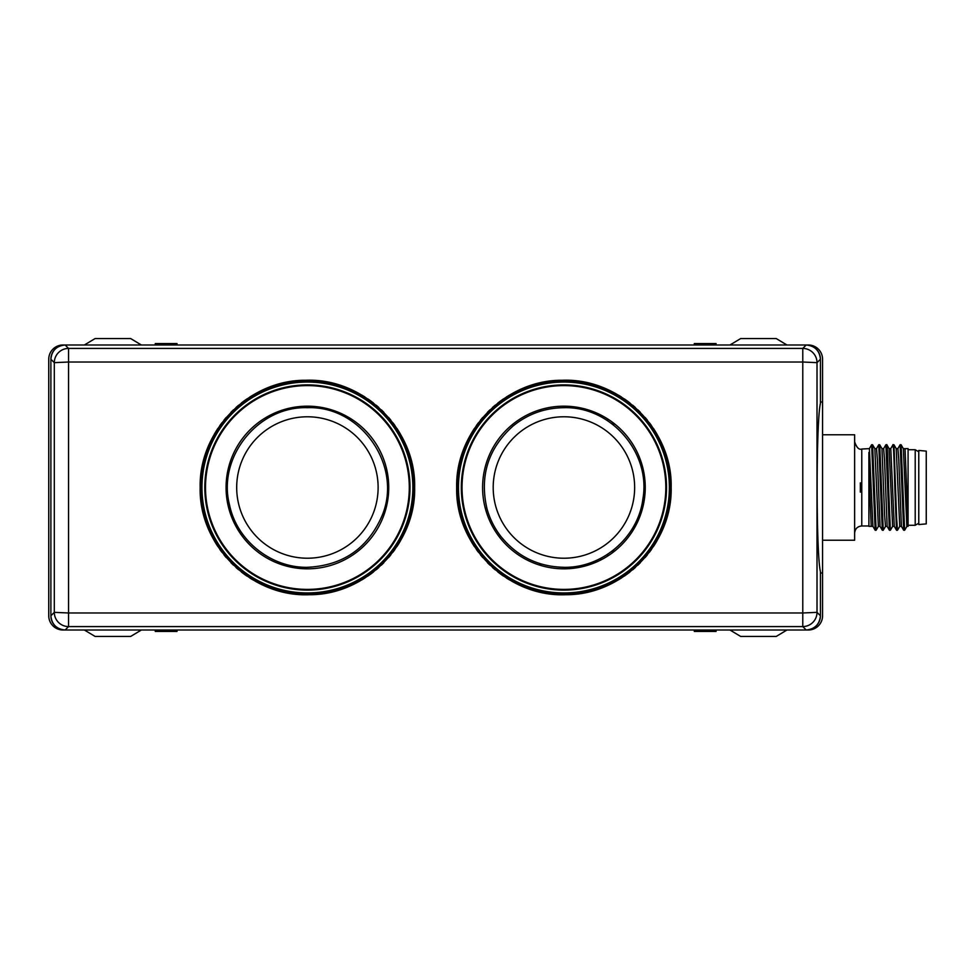 <?xml version="1.0" encoding="UTF-8"?>
<svg xmlns="http://www.w3.org/2000/svg" width="975" height="975" viewBox="0 0 975 975"><rect width="100%" height="100%" fill="white"/><g stroke="black" fill="none" stroke-linecap="round" stroke-linejoin="round"><path stroke-width="1.46" d="M868.896 452.461L868.896 526.366L871.284 526.317M869.395 448.78L872.905 526.317L875.148 530.205L871.638 444.795M872.601 444.929L876.111 530.254L878.414 526.317M887.213 526.366L885.483 526.366L884.605 515.227L881.973 448.695L879.73 444.795L883.24 530.254L885.544 526.317M878.353 526.281L874.843 448.744M868.896 469.036L871.223 526.366L868.896 526.366M876.464 448.683L878.767 444.746L882.277 530.205L880.035 526.317L877.402 459.7L876.525 448.646L874.794 448.634M892.661 526.317L890.37 530.254L888.591 487.5C887.872 459.432 887.165 437.324 886.446 446.842M883.594 448.683L885.897 444.746L889.395 530.205L887.152 526.317L884.52 459.688L883.655 448.634L881.924 448.634M906.774 448.634L907.688 448.634M904.617 530.095L901.107 444.795L903.35 448.683L906.86 526.366L908.078 526.366L908.078 448.634L904.971 448.683M908.078 522.539L905.019 448.634L903.301 448.634M903.654 530.205L901.4 526.317L898.779 459.652L897.902 448.646L896.171 448.634M892.661 446.842C893.38 437.336 894.087 459.493 894.794 487.5L896.525 530.205L894.282 526.317L890.772 448.658M897.841 448.683L900.144 444.746L903.654 530.071M899.791 526.317L897.487 530.254L896.598 517.737L893.977 444.795L896.232 448.683M908.078 525.269L915.208 525.269L915.208 449.731L908.078 449.731M926.25 487.5L926.25 523.892L918.767 524.55L918.767 450.45L926.25 451.108L926.25 487.5M899.73 526.342L896.232 448.732M892.612 526.293L889.102 448.768M868.896 525.976L861.766 525.976L861.766 449.024L869.395 448.634M822.571 434.777L854.636 434.777L854.636 540.223L822.571 540.223M822.571 573.008L822.571 359.239A14.247 14.247 0 0 0 808.324 344.992L62.997 344.992A14.247 14.247 0 0 0 48.75 359.239L48.75 615.761A14.247 14.247 0 0 0 62.997 630.008L808.324 630.008A14.247 14.247 0 0 0 822.571 615.761L822.571 573.008L820.438 573.008M822.571 401.992L820.438 401.992M456.909 494.435A107.238 107.238 0 0 0 457.19 497.896M457.58 501.345A107.238 107.238 0 0 0 458.079 504.782M459.42 511.595A107.238 107.238 0 0 0 460.261 514.971M461.199 518.31A107.238 107.238 0 0 0 462.26 521.625M464.673 528.133A107.238 107.238 0 0 0 466.05 531.326M467.513 534.471A107.238 107.238 0 0 0 469.085 537.566M470.754 540.613A107.238 107.238 0 0 0 474.386 546.536M476.348 549.4A107.238 107.238 0 0 0 478.396 552.203M480.541 554.946A107.238 107.238 0 0 0 482.771 557.602M487.476 562.709A107.238 107.238 0 0 0 489.962 565.147M492.509 567.499A107.238 107.238 0 0 0 495.142 569.778M497.835 571.959A107.238 107.238 0 0 0 503.441 576.067M506.342 577.968A107.238 107.238 0 0 0 509.303 579.796M512.326 581.514A107.238 107.238 0 0 0 515.397 583.135M521.686 586.072A107.238 107.238 0 0 0 524.903 587.389M528.158 588.595A107.238 107.238 0 0 0 531.448 589.704M538.139 591.593A107.238 107.238 0 0 0 541.515 592.373M544.928 593.044A107.238 107.238 0 0 0 548.352 593.604M555.25 594.384A107.238 107.238 0 0 0 558.712 594.616M562.185 594.726A107.238 107.238 0 0 0 565.658 594.726M569.132 594.616A107.238 107.238 0 0 0 572.593 594.384M579.491 593.604A107.238 107.238 0 0 0 582.916 593.044M586.328 592.373A107.238 107.238 0 0 0 589.704 591.593M596.395 589.704A107.238 107.238 0 0 0 599.686 588.595M602.94 587.389A107.238 107.238 0 0 0 606.145 586.072M612.446 583.135A107.238 107.238 0 0 0 615.518 581.514M618.528 579.796A107.238 107.238 0 0 0 621.489 577.968M624.39 576.067A107.238 107.238 0 0 0 629.996 571.959M632.702 569.778A107.238 107.238 0 0 0 635.334 567.499M637.882 565.147A107.238 107.238 0 0 0 640.356 562.709M645.072 557.602A107.238 107.238 0 0 0 647.303 554.946M649.435 552.203A107.238 107.238 0 0 0 651.495 549.4M653.445 546.536A107.238 107.238 0 0 0 657.089 540.613M658.759 537.566A107.238 107.238 0 0 0 660.331 534.471M661.793 531.326A107.238 107.238 0 0 0 663.158 528.133M665.584 521.625A107.238 107.238 0 0 0 666.632 518.31M667.582 514.971A107.238 107.238 0 0 0 668.411 511.595M669.752 504.782A107.238 107.238 0 0 0 670.264 501.345M670.654 497.896A107.238 107.238 0 0 0 670.934 494.435M670.934 480.565A107.238 107.238 0 0 0 670.654 477.104M670.264 473.655A107.238 107.238 0 0 0 669.752 470.218M668.411 463.405A107.238 107.238 0 0 0 667.582 460.029M666.632 456.69A107.238 107.238 0 0 0 665.584 453.375M663.158 446.867A107.238 107.238 0 0 0 661.793 443.674M660.331 440.529A107.238 107.238 0 0 0 658.759 437.434M657.089 434.387A107.238 107.238 0 0 0 653.445 428.464M651.495 425.6A107.238 107.238 0 0 0 649.435 422.797M647.303 420.054A107.238 107.238 0 0 0 645.072 417.398M640.356 412.291A107.238 107.238 0 0 0 637.882 409.853M635.334 407.501A107.238 107.238 0 0 0 632.702 405.222M629.996 403.041A107.238 107.238 0 0 0 624.39 398.933M621.489 397.032A107.238 107.238 0 0 0 618.528 395.204M615.518 393.486A107.238 107.238 0 0 0 612.446 391.865M606.145 388.928A107.238 107.238 0 0 0 602.94 387.611M599.686 386.405A107.238 107.238 0 0 0 596.395 385.296M589.704 383.407A107.238 107.238 0 0 0 586.328 382.627M582.916 381.956A107.238 107.238 0 0 0 579.491 381.396M572.593 380.616A107.238 107.238 0 0 0 569.132 380.384M565.658 380.274A107.238 107.238 0 0 0 562.185 380.274M558.712 380.384A107.238 107.238 0 0 0 555.25 380.616M548.352 381.396A107.238 107.238 0 0 0 544.928 381.956M541.515 382.627A107.238 107.238 0 0 0 538.139 383.407M531.448 385.296A107.238 107.238 0 0 0 528.158 386.405M524.903 387.611A107.238 107.238 0 0 0 521.686 388.928M515.397 391.865A107.238 107.238 0 0 0 512.326 393.486M509.303 395.204A107.238 107.238 0 0 0 506.342 397.032M503.441 398.933A107.238 107.238 0 0 0 497.835 403.041M495.142 405.222A107.238 107.238 0 0 0 492.509 407.501M489.962 409.853A107.238 107.238 0 0 0 487.476 412.291M482.771 417.398A107.238 107.238 0 0 0 480.541 420.054M478.396 422.797A107.238 107.238 0 0 0 476.348 425.6M474.386 428.464A107.238 107.238 0 0 0 470.754 434.387M469.085 437.434A107.238 107.238 0 0 0 467.513 440.529M466.05 443.674A107.238 107.238 0 0 0 464.673 446.867M462.26 453.375A107.238 107.238 0 0 0 461.199 456.69M460.261 460.029A107.238 107.238 0 0 0 459.42 463.405M458.079 470.218A107.238 107.238 0 0 0 457.58 473.655M457.19 477.104A107.238 107.238 0 0 0 456.909 480.565M671.153 487.5C672.604 544.148 622.318 595.25 565.658 594.726C507.768 597.212 455.142 545.415 456.678 487.5C455.24 430.852 505.513 379.75 562.185 380.274C620.076 377.788 672.701 429.585 671.153 487.5M200.387 494.435A107.238 107.238 0 0 0 200.667 497.896M201.069 501.345A107.238 107.238 0 0 0 201.569 504.782M202.91 511.595A107.238 107.238 0 0 0 203.738 514.971M204.689 518.31A107.238 107.238 0 0 0 205.737 521.625M208.163 528.133A107.238 107.238 0 0 0 209.527 531.326M211.002 534.471A107.238 107.238 0 0 0 212.574 537.566M214.244 540.613A107.238 107.238 0 0 0 217.876 546.536M219.838 549.4A107.238 107.238 0 0 0 221.886 552.203M224.031 554.946A107.238 107.238 0 0 0 226.249 557.602M230.965 562.709A107.238 107.238 0 0 0 233.439 565.147M235.999 567.499A107.238 107.238 0 0 0 238.619 569.778M241.325 571.959A107.238 107.238 0 0 0 246.931 576.067M249.832 577.968A107.238 107.238 0 0 0 252.793 579.796M255.803 581.514A107.238 107.238 0 0 0 258.875 583.135M265.176 586.072A107.238 107.238 0 0 0 268.393 587.389M271.647 588.595A107.238 107.238 0 0 0 274.938 589.704M281.617 591.593A107.238 107.238 0 0 0 285.005 592.373M288.405 593.044A107.238 107.238 0 0 0 291.83 593.604M298.728 594.384A107.238 107.238 0 0 0 302.201 594.616M305.663 594.726A107.238 107.238 0 0 0 309.136 594.726M312.609 594.616A107.238 107.238 0 0 0 316.071 594.384M322.969 593.604A107.238 107.238 0 0 0 326.406 593.044M329.806 592.373A107.238 107.238 0 0 0 333.194 591.593M339.873 589.704A107.238 107.238 0 0 0 343.163 588.595M346.418 587.389A107.238 107.238 0 0 0 349.635 586.072M355.924 583.135A107.238 107.238 0 0 0 358.995 581.514M362.018 579.796A107.238 107.238 0 0 0 364.979 577.968M367.88 576.067A107.238 107.238 0 0 0 373.486 571.959M376.179 569.778A107.238 107.238 0 0 0 378.812 567.499M381.371 565.147A107.238 107.238 0 0 0 383.845 562.709M388.55 557.602A107.238 107.238 0 0 0 390.78 554.946M392.925 552.203A107.238 107.238 0 0 0 394.972 549.4M396.935 546.536A107.238 107.238 0 0 0 400.567 540.613M402.236 537.566A107.238 107.238 0 0 0 403.808 534.471M405.283 531.326A107.238 107.238 0 0 0 406.648 528.133M409.073 521.625A107.238 107.238 0 0 0 410.122 518.31M411.06 514.971A107.238 107.238 0 0 0 411.901 511.595M413.242 504.782A107.238 107.238 0 0 0 413.741 501.345M414.131 497.896A107.238 107.238 0 0 0 414.412 494.435M414.412 480.565A107.238 107.238 0 0 0 414.131 477.104M413.741 473.655A107.238 107.238 0 0 0 413.242 470.218M411.901 463.405A107.238 107.238 0 0 0 411.06 460.029M410.122 456.69A107.238 107.238 0 0 0 409.073 453.375M406.648 446.867A107.238 107.238 0 0 0 405.283 443.674M403.808 440.529A107.238 107.238 0 0 0 402.236 437.434M400.567 434.387A107.238 107.238 0 0 0 396.935 428.464M394.972 425.6A107.238 107.238 0 0 0 392.925 422.797M390.78 420.054A107.238 107.238 0 0 0 388.55 417.398M383.845 412.291A107.238 107.238 0 0 0 381.371 409.853M378.812 407.501A107.238 107.238 0 0 0 376.179 405.222M373.486 403.041A107.238 107.238 0 0 0 367.88 398.933M364.979 397.032A107.238 107.238 0 0 0 362.018 395.204M358.995 393.486A107.238 107.238 0 0 0 355.924 391.865M349.635 388.928A107.238 107.238 0 0 0 346.418 387.611M343.163 386.405A107.238 107.238 0 0 0 339.873 385.296M333.194 383.407A107.238 107.238 0 0 0 329.806 382.627M326.406 381.956A107.238 107.238 0 0 0 322.969 381.396M316.071 380.616A107.238 107.238 0 0 0 312.609 380.384M309.136 380.274A107.238 107.238 0 0 0 305.663 380.274M302.201 380.384A107.238 107.238 0 0 0 298.728 380.616M291.83 381.396A107.238 107.238 0 0 0 288.405 381.956M285.005 382.627A107.238 107.238 0 0 0 281.617 383.407M274.938 385.296A107.238 107.238 0 0 0 271.647 386.405M268.393 387.611A107.238 107.238 0 0 0 265.176 388.928M258.875 391.865A107.238 107.238 0 0 0 255.803 393.486M252.793 395.204A107.238 107.238 0 0 0 249.832 397.032M246.931 398.933A107.238 107.238 0 0 0 241.325 403.041M238.619 405.222A107.238 107.238 0 0 0 235.999 407.501M233.439 409.853A107.238 107.238 0 0 0 230.965 412.291M226.249 417.398A107.238 107.238 0 0 0 224.031 420.054M221.886 422.797A107.238 107.238 0 0 0 219.838 425.6M217.876 428.464A107.238 107.238 0 0 0 214.244 434.387M212.574 437.434A107.238 107.238 0 0 0 211.002 440.529M209.527 443.674A107.238 107.238 0 0 0 208.163 446.867M205.737 453.375A107.238 107.238 0 0 0 204.689 456.69M203.738 460.029A107.238 107.238 0 0 0 202.91 463.405M201.569 470.218A107.238 107.238 0 0 0 201.069 473.655M200.667 477.104A107.238 107.238 0 0 0 200.387 480.565M414.643 487.5C416.081 544.148 365.808 595.25 309.136 594.726C251.257 597.212 198.62 545.415 200.168 487.5C198.729 430.852 249.003 379.75 305.663 380.274C363.553 377.788 416.191 429.585 414.643 487.5M65.13 344.992A14.247 14.247 0 0 0 50.883 359.227L50.883 615.773L54.308 612.349L54.308 362.651L50.883 359.227C51.748 350.598 56.501 345.857 65.13 344.992L68.543 348.416L68.543 362.018L802.778 362.018L802.778 348.416A14.247 14.211 45 0 1 817.013 362.651L802.778 362.018L802.778 612.982L817.013 612.349A14.247 14.211 135 0 1 802.778 626.584L802.778 612.982L68.543 612.982L68.543 626.584A14.247 14.211 -135 0 1 54.308 612.349L68.543 612.982L68.543 362.018L54.308 362.651A14.247 14.211 -45 0 1 68.543 348.416L802.778 348.416L806.191 344.992A14.247 14.247 0 0 1 820.438 359.227C819.573 350.598 814.82 345.857 806.191 344.992M65.13 630.008C56.501 629.143 51.748 624.402 50.883 615.773A14.247 14.247 0 0 0 65.13 630.008L68.543 626.584L802.778 626.584L806.191 630.008C814.82 629.143 819.573 624.402 820.438 615.773L820.438 571.667C816.038 553.605 816.038 421.395 820.438 403.333L820.438 359.227L817.013 362.651L817.013 612.349L820.438 615.773A14.247 14.247 0 0 1 806.191 630.008M716.052 630.008L716.052 631.434L694.322 631.434L694.322 630.008M708.569 630.008L708.569 631.434M177.011 630.008L177.011 631.434L155.281 631.434L155.281 630.008M162.752 630.008L162.752 631.434M786.947 630.008L776.258 636.419L740.634 636.419L729.946 630.008M141.375 630.008L130.699 636.419L95.062 636.419L84.374 630.008M716.052 344.992L716.052 343.566L694.322 343.566L694.322 344.992M708.569 343.566L708.569 344.992M177.011 344.992L177.011 343.566L155.281 343.566L155.281 344.992M162.752 344.992L162.752 343.566M786.947 344.992L776.258 338.581L740.634 338.581L729.946 344.992M141.375 344.992L130.699 338.581L95.062 338.581L84.374 344.992M613.775 550.912A63.412 63.412 0 0 0 614.847 550.912M613.775 424.088A63.412 63.412 0 0 1 614.847 424.088M612.324 552.033A64.545 64.545 0 0 0 613.397 552.045M612.324 422.967A64.545 64.545 0 0 1 613.397 422.955M607.669 419.725A68.043 68.043 0 0 1 608.741 419.64M607.669 555.275A68.043 68.043 0 0 0 608.741 555.36M600.624 559.333A73.04 73.04 0 0 0 601.685 559.528M600.624 415.667A73.04 73.04 0 0 1 601.685 415.472M566.085 568.145A93.697 93.697 0 0 0 567.145 568.766M566.085 406.855A93.697 93.697 0 0 1 567.145 406.234M541.101 409.439A106.665 106.665 0 0 0 540.04 410.451M540.04 564.549A106.665 106.665 0 0 0 541.101 565.561M860.34 492.131L860.34 482.869M860.34 484.977L860.34 483.941M357.411 437.495A70.724 70.724 0 0 0 257.4 437.495A70.724 70.724 0 0 0 257.4 537.505A70.724 70.724 0 0 0 357.411 537.505A70.724 70.724 0 0 0 357.411 437.495M307.405 385.6A101.9 101.9 0 0 0 205.506 487.5A101.9 101.9 0 0 0 307.405 589.4A101.9 101.9 0 0 0 409.293 487.5A101.9 101.9 0 0 0 307.405 385.6M232.33 412.425A106.165 106.165 0 0 0 232.33 562.575A106.165 106.165 0 0 0 382.48 562.575A106.165 106.165 0 0 0 382.48 412.425A106.165 106.165 0 0 0 232.33 412.425M613.933 437.495A70.724 70.724 0 0 0 513.91 437.495A70.724 70.724 0 0 0 513.91 537.505A70.724 70.724 0 0 0 613.933 537.505A70.724 70.724 0 0 0 613.933 437.495M563.916 385.6A101.9 101.9 0 0 0 462.028 487.5A101.9 101.9 0 0 0 563.916 589.4A101.9 101.9 0 0 0 665.815 487.5A101.9 101.9 0 0 0 563.916 385.6M488.853 412.425A106.165 106.165 0 0 0 488.853 562.575A106.165 106.165 0 0 0 638.991 562.575A106.165 106.165 0 0 0 638.991 412.425A106.165 106.165 0 0 0 488.853 412.425M307.405 406.173A81.327 81.327 0 0 1 388.732 487.5A81.327 81.327 0 0 1 307.405 568.827A81.327 81.327 0 0 1 226.078 487.5A81.327 81.327 0 0 1 307.405 406.173M391.45 428.647A102.594 102.594 0 0 1 366.247 571.545A102.594 102.594 0 0 1 223.36 546.353A102.594 102.594 0 0 1 248.552 403.455A102.594 102.594 0 0 1 391.45 428.647M221.033 547.987A105.446 105.446 0 0 1 246.919 401.127A105.446 105.446 0 0 1 393.778 427.013A105.446 105.446 0 0 1 367.892 573.873A105.446 105.446 0 0 1 221.033 547.987M563.916 406.173A81.327 81.327 0 0 1 645.243 487.5A81.327 81.327 0 0 1 563.916 568.827A81.327 81.327 0 0 1 482.588 487.5A81.327 81.327 0 0 1 563.916 406.173M647.961 428.647A102.594 102.594 0 0 1 622.769 571.545A102.594 102.594 0 0 1 479.883 546.353A102.594 102.594 0 0 1 505.074 403.455A102.594 102.594 0 0 1 647.961 428.647M477.543 547.987A105.446 105.446 0 0 1 503.441 401.127A105.446 105.446 0 0 1 650.301 427.013A105.446 105.446 0 0 1 624.402 573.873A105.446 105.446 0 0 1 477.543 547.987M871.638 444.746L872.552 444.746M874.855 448.683L872.601 444.795M875.209 530.254L876.111 530.254M878.767 444.746L879.682 444.746M882.326 530.254L883.24 530.254M885.897 444.746L886.799 444.746M890.711 448.683L892.966 444.795M896.573 530.254L897.487 530.254M889.456 530.254L890.37 530.254M918.767 523.209L915.208 525.269M918.767 451.791L915.208 449.731M899.73 526.366L901.461 526.366M892.612 526.366L894.331 526.366M889.042 448.634L890.772 448.634M903.703 530.254L904.617 530.254M900.144 444.746L901.058 444.746M904.666 530.205L906.921 526.317M886.86 444.795L889.102 448.683M893.015 444.746L893.929 444.746M871.589 444.795L869.347 448.683M871.223 526.366L872.966 526.366M880.084 526.366L878.353 526.366M861.766 525.976C857.439 526.403 855.063 528.779 854.636 533.106M861.766 449.024C859.036 450.023 856.672 447.647 854.636 441.894M307.405 567.304C342.968 565.561 367.855 548.364 382.054 515.714C403.041 466.245 361.079 405.551 307.405 407.696C258.156 406.002 217.12 457.238 229.515 504.904C236.815 540.528 271.062 567.95 307.405 567.304M563.916 567.304C602.489 568.096 638.284 537.042 642.927 498.749C650.983 452.583 610.764 406.234 563.916 407.696C544.842 407.891 527.877 413.997 513.045 426.014C488.195 448.415 479.493 475.934 486.939 508.56C489.755 518.761 494.398 528.036 500.857 536.408C517.116 556.433 538.139 566.731 563.916 567.304"/></g></svg>
